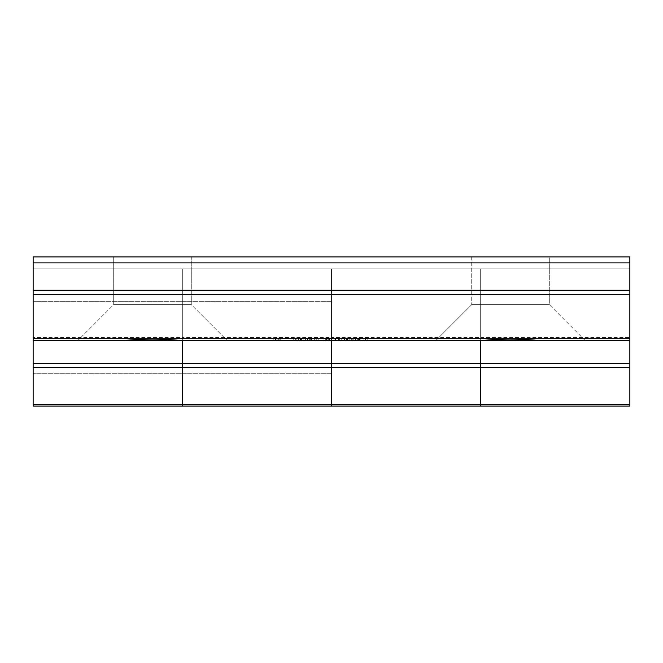 <?xml version="1.0" encoding="UTF-8"?>
<svg xmlns="http://www.w3.org/2000/svg" width="663" height="663" viewBox="0 0 663 663"><rect width="100%" height="100%" fill="white"/><g stroke="black" fill="none" stroke-linecap="round" stroke-linejoin="round"><path stroke-width="0.5" stroke-dasharray="3.31 2.49" d="M113.704 256.913L113.704 304.649L191.275 304.649L113.704 304.649L113.704 256.913L191.275 256.913L113.704 256.913L191.275 256.913L191.275 304.649L227.077 340.45L180.493 340.45C161.847 338.677 143.175 338.677 124.487 340.45L182.325 340.45L182.325 268.846L480.675 268.846L480.675 337.467L480.675 268.846L331.5 268.846L331.5 373.269L331.5 301.665L331.5 337.467L182.325 337.467L182.325 301.665L182.325 373.269L182.325 268.846L182.325 367.642L182.325 363.415L33.15 363.415L33.15 301.665L33.15 373.269L33.15 268.846L182.325 268.846L33.15 268.846L33.15 340.45L182.325 340.45L182.325 301.665L182.325 373.269L182.325 337.467L182.325 363.415L331.5 363.415L331.5 367.642L331.5 268.846L331.5 373.269L331.5 337.467L331.5 340.45L480.675 340.45L480.675 268.846L629.85 268.846L33.15 268.846L629.85 268.846L629.85 262.88L629.85 373.269L629.85 337.467L629.85 340.45L182.325 340.45L331.5 340.45L331.5 268.846L182.325 268.846L182.325 337.467L33.15 337.467M471.725 256.913L471.725 304.649L471.725 256.913L549.295 256.913L471.725 256.913L549.295 256.913L549.295 304.649L585.097 340.45L538.513 340.45C519.867 338.677 501.195 338.677 482.507 340.45L629.85 340.45L629.85 256.913L629.85 262.88L33.15 262.88L33.15 268.846L33.15 256.913L33.15 340.45L482.507 340.45L435.923 340.45L471.725 304.649L549.295 304.649L471.725 304.649L435.923 340.45M191.275 256.913L191.275 304.649L113.704 304.649L77.903 340.45L113.704 304.649L191.275 304.649L227.077 340.45L180.493 340.45M629.85 406.087L629.85 404.339L480.675 404.339L480.675 406.087L480.675 404.339L331.5 404.339L331.5 406.087L331.5 367.642L331.5 404.339L182.325 404.339L182.325 406.087L182.325 404.339L33.15 404.339L33.15 363.415M33.15 367.642L182.325 367.642L182.325 404.339L182.325 367.642L480.675 367.642L480.675 337.467L480.675 373.269L480.675 301.665L480.675 373.269L480.675 337.467L629.85 337.467L629.85 373.269L629.85 337.467M629.85 256.913L33.15 256.913L629.85 256.913L629.85 262.88L33.15 262.88L629.85 262.88M629.85 404.339L629.85 340.45L480.675 340.45L480.675 268.846L629.85 268.846L629.85 340.45M629.85 363.415L480.675 363.415L480.675 404.339L480.675 367.642L629.85 367.642M538.513 340.45L585.097 340.45L549.295 304.649L471.725 304.649L549.295 304.649L549.295 256.913M277.134 338.064L293.212 338.064L275.584 338.064L277.134 338.064L276.943 340.45L296.112 340.45L273.844 340.45L298.242 340.45L276.943 340.45L277.142 338.064L277.134 340.45M329.03 340.45L349.169 340.45L324 340.45L329.03 340.45L329.03 338.064L334.069 338.064L334.069 340.45L334.069 338.064L328.061 338.064L328.061 340.45L328.061 338.064L336 338.064L335.809 340.45M338.718 338.064L325.55 338.064L338.718 338.064L338.52 340.45L338.52 338.064L338.52 340.45L338.52 338.064L346.459 338.064L346.459 340.45L346.459 338.064L349.169 338.064L349.169 340.45L367.567 340.45L349.169 340.45L349.169 338.064L346.65 338.064L346.65 340.45M338.718 340.45L338.52 338.064L338.52 340.45M327.099 340.45L327.099 338.064M349.558 340.45L357.307 340.45L349.558 340.45L349.558 338.064L357.307 338.064L357.307 340.45L357.307 338.064L352.078 338.064L352.078 340.45L351.688 338.064L351.688 340.45M278.493 338.064L273.844 338.064L275.394 338.064L275.203 340.45L275.203 338.064L278.104 338.064L278.104 340.45L295.342 340.45L278.104 340.45L278.104 338.064L295.342 338.064L295.342 340.45L295.342 338.064L298.242 338.064L298.242 340.45L318.19 340.45L298.242 340.45L298.242 338.064L295.342 338.064L295.342 340.45L295.342 338.064L278.493 338.064L278.493 340.45M298.632 340.45L307.541 340.45L298.632 340.45L298.632 338.064L307.541 338.064L307.541 340.45L307.541 338.064L300.571 338.064L300.571 340.45M331.5 337.467L331.5 363.415L480.675 363.415L480.675 337.467L331.5 337.467M33.15 256.913L33.15 262.88M182.325 406.087L33.15 406.087L33.15 404.339M336 340.45L335.809 338.064M346.65 338.064L338.52 338.064M344.719 338.064L344.719 340.45L329.61 340.45L344.719 340.45L329.61 340.45L344.719 340.45L344.719 338.064L329.61 338.064L329.61 340.45L329.61 338.064L344.719 338.064L329.61 338.064L344.719 338.064L344.719 340.45L344.719 338.064M347.429 338.064L347.429 340.45L347.429 338.064M344.52 338.064L344.52 340.45M341.23 338.064L341.23 340.45M339.299 338.064L339.299 340.45M335.42 338.064L335.42 340.45M339.879 338.064L339.879 340.45M329.809 338.064L329.809 340.45M328.061 338.064L328.061 340.45M336 338.064L324 338.064L325.55 338.064L325.55 340.45M328.26 338.064L328.26 340.45M326.511 338.064L326.511 340.45M324 338.064L324 340.45M325.55 338.064L329.03 338.064M329.61 338.064L329.61 340.45L329.61 338.064M351.688 338.064L358.468 338.064L358.468 340.45M358.468 338.064L360.788 338.064L360.788 340.45L360.788 338.064L359.818 338.064L359.818 340.45L359.818 338.064L365.437 338.064L365.437 340.45M365.437 338.064L367.178 338.064L367.178 340.45L367.178 338.064L359.818 338.064L359.818 340.45L359.818 338.064L363.888 338.064L363.888 340.45M363.888 338.064L367.567 338.064L367.567 340.45M367.567 338.064L359.818 338.064L359.818 340.45L359.818 338.064L355.559 338.064L355.559 340.45L355.559 338.064L357.307 338.064L357.307 340.45L357.307 338.064L359.437 338.064L359.437 340.45M359.437 338.064L354.009 338.064L354.009 340.45M354.009 338.064L349.169 338.064L349.169 340.45M349.169 338.064L363.307 338.064L363.307 340.45M363.307 338.064L353.429 338.064L353.429 340.45M353.429 338.064L350.329 338.064L350.329 340.45M350.329 338.064L357.307 338.064L357.307 340.45M357.307 338.064L354.788 338.064L354.788 340.45M354.788 338.064L352.658 338.064L352.658 340.45M352.658 338.064L349.558 338.064M279.844 338.064L279.844 340.45L293.212 340.45L279.844 340.45L279.844 338.064L293.212 338.064L293.212 340.45L293.212 338.064L296.112 338.064L296.112 340.45L296.112 338.064L293.212 338.064L293.212 340.45L293.212 338.064L279.844 338.064L279.844 340.45L279.844 338.064M280.234 338.064L280.234 340.45M278.883 338.064L278.883 340.45M275.584 338.064L275.584 340.45M293.212 338.064L293.212 340.45M276.943 338.064L276.943 340.45M273.844 338.064L273.844 340.45M275.394 338.064L275.394 340.45M278.104 338.064L295.342 338.064L278.104 338.064L278.104 340.45L278.104 338.064M295.342 338.064L295.342 340.45M300.571 338.064L300.182 340.45M300.182 338.064L308.701 338.064L308.701 340.45M308.701 338.064L311.022 338.064L311.022 340.45M311.022 338.064L310.251 338.064L310.251 340.45L310.251 338.064L311.602 338.064L311.602 340.45M311.602 338.064L316.251 338.064L316.251 340.45M316.251 338.064L317.991 338.064L317.991 340.45M317.991 338.064L310.251 338.064L310.251 340.45L310.251 338.064L314.312 338.064L314.312 340.45M314.312 338.064L317.61 338.064L317.61 340.45M317.61 338.064L318.19 338.064L318.19 340.45M318.19 338.064L309.671 338.064L309.671 340.45L309.671 338.064L305.602 338.064L305.602 340.45M305.602 338.064L307.342 338.064L307.342 340.45M307.342 338.064L303.861 338.064L303.861 340.45L303.861 338.064L301.342 338.064L301.342 340.45M301.342 338.064L298.242 338.064L298.242 340.45M298.242 338.064L310.052 338.064L310.052 340.45M310.052 338.064L313.732 338.064L313.732 340.45M313.732 338.064L304.441 338.064L304.441 340.45M304.441 338.064L302.113 338.064L302.113 340.45M302.113 338.064L299.021 338.064L299.021 340.45M299.021 338.064L307.541 338.064L307.541 340.45L307.541 338.064L301.532 338.064L301.532 340.45M301.532 338.064L298.632 338.064M33.15 338.702L629.85 338.702M629.85 290.245L33.15 290.245M33.15 294.463L629.85 294.463M331.5 301.665L33.15 301.665L331.5 301.665M331.5 373.269L33.15 373.269L331.5 373.269M348.978 340.45L348.978 338.064M347.238 340.45L347.238 338.064M295.922 340.45L295.922 338.064M298.052 340.45L298.052 338.064"/><path stroke-width="0.99" d="M331.5 340.45L331.5 367.642L331.5 340.45M629.85 256.913L33.15 256.913L629.85 256.913L629.85 367.642L480.675 367.642L480.675 340.45L480.675 367.642L331.5 367.642L331.5 406.087L331.5 367.642L182.325 367.642L182.325 363.415L182.325 367.642L33.15 367.642L33.15 406.087L331.5 406.087L182.325 406.087L182.325 404.339L182.325 406.087M33.15 404.339L182.325 404.339L182.325 367.642L182.325 404.339L480.675 404.339L480.675 406.087L629.85 406.087L629.85 367.642M33.15 367.642L33.15 363.415L182.325 363.415L182.325 340.45L182.325 363.415L629.85 363.415M629.85 406.087L480.675 406.087L480.675 367.642L480.675 404.339L629.85 404.339M33.15 363.415L33.15 340.45L124.487 340.45C143.133 338.677 161.805 338.677 180.493 340.45L33.15 340.45L33.15 256.913M180.493 340.45L482.507 340.45C501.153 338.677 519.825 338.677 538.513 340.45L435.923 340.45M629.85 340.45L538.513 340.45M480.675 406.087L331.5 406.087L480.675 406.087M549.295 256.913L471.725 256.913M191.275 256.913L113.704 256.913M629.85 338.702L33.15 338.702M629.85 262.88L33.15 262.88M33.15 290.245L629.85 290.245M629.85 294.463L33.15 294.463"/></g></svg>
